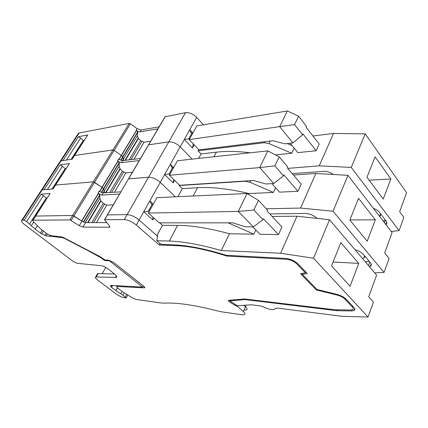 <?xml version="1.0" encoding="UTF-8"?>
<svg xmlns="http://www.w3.org/2000/svg" width="428" height="428" viewBox="0 0 428 428"><rect width="100%" height="100%" fill="white"/><g stroke="black" fill="none" stroke-linecap="round" stroke-linejoin="round"><path stroke-width="0.64" d="M316.19 150.752L302.997 134.007L302.617 134.831L294.566 124.628L298.589 116.202L306.528 126.442L306.148 127.255L319.197 144.059L316.19 150.752L297.845 152.625L290.189 143.23M287.793 168.364L319.218 165.845L351.254 167.418L399.083 230.612L391.197 231.473M312.932 135.986L333.519 133.45L319.218 165.845M294.164 148.104L291.757 153.245L268.961 143.583L264.146 142.727L198.052 150.8L201.048 153.957L216.359 152.181L213.93 156.76M275.488 154.899L291.757 153.245M302.617 134.831L292.902 142.915L284.968 143.84L272.904 140.716L198.956 149.859L189.24 139.592L279.698 126.629L287.338 110.98L196.875 125.891L189.24 139.592M250.225 152.801C237.476 151.228 226.187 151.02 216.359 152.181M292.169 145.659L287.231 143.573M399.083 230.612L403.823 217.419L399.65 211.748L406.6 192.654L365.191 133.868L333.519 133.45M365.191 133.868L351.254 167.418M292.244 173.624L323.632 171.366C327.024 171.259 330.282 172.302 333.396 174.49M385.938 224.647C387.078 223.667 387.073 222.389 385.928 220.811L379.374 212.256C378.074 210.63 376.073 209.319 373.371 208.324M292.902 142.915L279.698 126.629L294.566 124.628M287.338 110.98L298.589 116.202M198.71 149.597L198.052 150.8M203.423 124.81L196.687 117.4C193.098 113.928 189.379 112.345 185.527 112.66L168.803 141.866C172.655 141.716 176.448 143.359 180.188 146.799L192.14 159.141L180.188 146.799C176.448 143.359 172.655 141.716 168.803 141.866L148.511 144.835L104.491 219.73L109.413 225.818L109.632 227.236L82.914 227.081L79.271 225.642L69.978 219.922L32.742 220.206L33.154 221.426L40.296 228.643L47.027 233.811L50.905 235.673L61.434 236.85L63.66 237.652L100.302 256.73L103.897 259.315L105.277 259.957L108.578 260.203L113.34 262.262L143.985 286.423L144.701 287.803L144.263 287.857L116.544 286.455L117.32 287.755L122.895 292.035L132.857 298.145L135.804 299.37L160.088 302.896L164.272 303.147C177.176 302.398 195.81 305.223 220.169 311.611L241.997 314.778L244.361 314.682C245.415 314.147 245.078 313.093 243.361 311.514L237.551 306.405L235.042 305.394L229.355 301.735C228.359 301.055 228.06 300.584 228.461 300.328L244.367 298.963L334.509 309.749L350.495 310.006L352.356 309.733C353.501 309.193 353.485 308.262 352.303 306.935L345.059 299.215C343.17 297.374 340.506 295.983 337.071 295.053L316.313 289.933L300.499 273.663L305.421 272.818L296.818 263.883C293.94 261.273 290.5 259.737 286.503 259.272L226.738 256.062C206.895 249.685 190.134 246.223 176.459 245.683L159.259 244.993L136.297 225.026C132.124 221.709 128.127 219.89 124.302 219.575L104.491 219.73M198.624 158.43L201.048 153.957M382.926 220.736L385.601 220.388M194.173 144.808L192.44 147.954L193.172 144.429L193.595 144.193M173.581 167.701L172.002 167.685L170.355 164.32L184.324 139.437L189.722 138.731M196.687 117.4L189.754 129.754L191.279 132.926L191.905 133.065L188.657 138.881L189.272 139.533M50.226 235.523L49.728 236.261L46.122 235.919L41.73 233.945L35.251 229.199L26.616 221.613L24.252 220.211L22.433 220.222L79.18 132.964L78.458 133.236L77.907 134.092M79.18 132.964L129.245 123.403L112.955 149.939L74.579 155.482L74.017 155.963L87.74 134.991L78.447 136.698L80.614 138.078L83.685 140.914M159.093 126.827L141.063 129.973L137.019 128.598L130.401 123.794L129.245 123.403M185.527 112.66L164.967 116.833M150.613 141.251L144.07 142.235L140.582 140.726L138.228 138.174L137.458 135.719L137.714 132.429L122.906 157.006L123.649 160.521L123.173 159.473L122.462 160.655M137.714 132.429L137.602 132.075L122.734 156.739L122.906 157.006L121.284 155.396L114.126 150.351L112.955 149.939L74.579 155.482L71.904 159.248M379.764 216.621L380.888 214.225M390.86 178.979L383.221 199.074L366.962 177.256L375.105 156.883L390.86 178.979L369.15 180.193M192.969 132.899L191.905 133.065M141.063 129.973L139.908 131.899L157.921 128.817M139.908 131.899C138.715 131.99 137.474 131.343 136.19 129.968L136.58 130.428L121.418 155.503L114.126 150.351L112.955 149.939L93.352 181.857L55.592 185.051L55.062 185.463L69.379 163.582L60.236 164.759L65.682 168.937M87.74 134.991L72.188 159.205L60.423 160.949L63.023 160.468L78.447 136.698M78.458 133.236L21.78 220.334C20.865 220.982 21.785 222.389 24.535 224.566L73.22 261.476L76.976 263.247L101.345 265.718C103.405 266.072 105.609 267.109 107.968 268.832L114.116 273.642C116.534 275.611 117.251 276.884 116.272 277.456L116.71 276.67M137.602 132.075L136.58 130.428M87.178 135.869L87.408 135.12M297.963 191.311L283.903 174.961L283.491 175.838L274.899 165.866L279.2 156.857L287.67 166.883L287.268 167.744L301.173 184.168L297.963 191.311L279.521 192.151L271.935 183.607M248.566 194.44L249.005 193.547L273.406 192.434L249.989 182.269L245.1 181.231L179.118 185.543L182.285 188.636L197.538 187.726L193.156 195.992M266.296 208.8L300.574 208.067L333.054 211.234L384.06 272.438L374.677 272.861M293.442 175.041L315.848 173.479L300.574 208.067M275.605 187.742L273.406 192.434M283.491 175.838L273.776 183.5L265.815 183.97L253.504 180.45L179.653 185.303L169.376 175.25L259.694 167.589L267.853 150.875L177.459 160.741L169.376 175.25M249.005 193.547C228.937 188.791 211.785 186.849 197.538 187.726M384.06 272.438L389.1 258.405L384.67 252.911L392.064 232.597L347.964 175.33L315.848 173.479M347.964 175.33L333.054 211.234M269.763 213.914L305.287 213.433C309.813 213.663 313.735 215.311 317.046 218.376M369.434 266.687L370.241 266.377C371.643 265.558 371.681 264.322 370.364 262.658L363.393 254.382C361.51 252.317 358.723 250.771 355.037 249.743M273.776 183.5L259.694 167.589L274.899 165.866M267.853 150.875L279.2 156.857M179.391 185.046L179.118 185.543M165.283 116.523L148.682 144.776L168.803 141.866L148.575 177.192C152.416 177.246 156.306 178.963 160.238 182.349L175.362 196.81L160.238 182.349C156.306 178.963 152.416 177.246 148.575 177.192L128.475 178.92L104.657 219.703M177.925 196.693L182.285 188.636M375.329 219.821L367.181 241.248L349.842 220.083L358.541 198.314L375.329 219.821L349.906 219.922M365.239 261.754L369.38 261.487M174.597 180.359L173.19 182.906L173.747 179.525M153.058 204.547L151.598 204.488L149.827 200.909L164.614 174.56L170.146 173.87M120.594 160.286L122.734 156.739L121.418 155.503L119.005 159.494M120.873 160.382L122.906 157.006L123.173 159.473L137.458 135.719M313.531 258.223L368.053 317.02L373.425 302.05L368.706 296.775L376.592 275.118L329.528 219.714L313.531 258.223L280.634 253.237L221.255 250.551C200.743 244.661 183.425 241.499 169.295 241.066L156.771 240.659L157.691 235.651L156.857 235.63L139.105 220.019C134.959 216.691 130.979 214.888 127.148 214.605L148.575 177.192L128.646 178.872L165.106 116.593M132.391 172.259L125.912 172.885L122.387 171.254L119.958 168.659L119.107 166.241L119.252 163.073L103.678 188.919L104.095 191.214L105.165 192.782L104.095 191.214L103.078 192.905M119.252 163.073L119.128 162.72L103.49 188.662L103.678 188.919L101.971 187.341L93.352 181.857L55.592 185.051L52.81 188.973M362.398 258.41L363.843 257.891L365.17 256.495M117.647 160.612L118.519 159.173L122.633 160.644L121.413 162.667C120.231 162.694 118.973 162.009 117.647 160.612L118.053 161.078L102.11 187.448L94.545 182.301L93.352 181.857L72.712 215.471L35.674 216.06L35.187 216.402L50.14 193.536L41.174 194.135L46.839 198.271M69.379 163.582L53.083 188.951L41.553 189.952L44.089 189.641L60.236 164.759M119.128 162.72L118.053 161.078M68.871 164.373L69.058 163.683M122.633 160.644L140.486 158.483M121.413 162.667L139.255 160.575M230.039 300.162L229.766 300.879L237.353 305.763L251.343 304.8L260.454 305.929L263.429 306.908C268.393 309.235 272.128 310.054 274.626 309.358L275.552 308.32M275.493 308.454L277.044 308.042L341.956 316.308L368.053 317.02M156.771 240.659L161.008 244.361L173.757 244.859C188.015 245.394 205.531 248.877 226.294 255.297L285.669 258.416C290.473 258.972 294.608 260.818 298.07 263.958L307.267 273.529L302.318 274.369L316.966 289.467L336.74 294.33C340.87 295.454 344.069 297.118 346.338 299.333L353.774 307.272C355.181 308.861 355.197 309.979 353.828 310.621L351.581 310.947L337.617 310.701L337.96 309.802M336.734 309.786L336.419 310.616L337.617 310.701M336.419 310.616L245.153 299.611L229.766 300.879M244.088 310.129L246.453 310.006C247.512 309.455 247.186 308.39 245.479 306.801L243.816 305.319L245.479 306.801L243.361 311.514M157.579 236.267L139.105 220.019C134.959 216.691 130.979 214.888 127.148 214.605L107.465 214.915L127.148 214.605L124.302 219.575M81.78 221.078L72.712 215.471L35.674 216.06L32.742 220.206M358.76 263.391L350.05 286.289L331.518 265.916L340.838 242.606L358.76 263.391L333.086 262.006M272.138 216.461L296.973 216.226L329.528 219.714M296.973 216.226L280.634 253.237M221.255 250.551L229.429 233.752L253.863 234.18L228.145 222.838M255.816 230.007L253.863 234.18M278.505 234.614L281.934 226.984L267.077 211.031L267.511 210.105L258.453 200.358L253.847 210.014L263.043 219.692L263.477 218.756L278.505 234.614L259.994 234.287L252.739 226.856M229.429 233.752C209.051 228.204 191.771 225.412 177.599 225.379L169.295 241.066M156.857 235.63L162.442 225.31L177.599 225.379M302.318 274.369L302.773 273.273M101.195 192.461L103.49 188.662L102.11 187.448L99.569 191.653M101.479 192.568L103.678 188.919L104.095 191.214L119.107 166.241M64.714 238.198L64.569 238.439L88.393 250.845L88.537 250.605M109.873 260.529L109.557 260.845L104.56 260.47L100.291 257.351L88.393 250.845M104.56 260.47L104.903 259.866M143.482 286.022L142.615 287.102L109.557 260.845M111.719 285.417L110.98 286.755L110.542 285.626L110.841 285.374L142.615 287.102M97.509 274.739L97.541 273.679L98.162 273.588L96.236 276.97L95.615 277.055C94.973 277.456 95.53 278.344 97.284 279.725L115.704 293.688C118.674 295.796 121.493 297.128 124.163 297.679L126.164 297.974L127.758 295.015M159.698 222.844L162.442 225.31M98.146 192.841L99.061 191.327L103.244 192.9L101.96 195.029C100.789 194.991 99.515 194.259 98.146 192.841L99.831 195.296L99.815 198.335L100.751 200.705L103.26 203.332L106.818 205.103L113.222 204.873M24.252 220.211L41.174 194.135M49.691 194.242L49.825 193.617M49.792 236.219L62.344 237.636L64.569 238.439M22.433 220.222L21.78 220.334M96.236 276.97L116.272 277.456M126.164 297.974L122.916 295.138L115.876 290.66L111.58 287.381L112.639 285.465M110.98 286.755L111.58 287.381M153.855 218.023L152.823 219.901L152.962 217.221M136.297 225.026L143.738 211.758L149.415 211.084M103.244 192.9L120.883 191.835M101.96 195.029L119.589 194.039M263.043 219.692L253.344 226.861L238.289 211.411L247.026 193.52L258.453 200.358M247.026 193.52L156.894 197.661L148.323 213.048L238.289 211.411L253.847 210.014M253.344 226.861L245.372 226.808L232.8 222.838L159.211 222.844L148.323 213.048M105.759 267.382L102.19 273.685M98.162 273.588L114.533 273.979M316.313 289.933L316.634 289.125M305.421 272.818L305.774 271.978M226.738 256.062L227.081 255.339M160.045 243.516L159.259 244.993M130.401 123.794L73.921 215.942L81.962 221.185L85.595 222.619L106.631 222.608M71.192 220.399L73.921 215.942L72.712 215.471L69.978 219.922M246.453 310.006C247.512 309.455 247.186 308.39 245.479 306.801L246.223 305.153M237.861 305.731L237.551 306.405M270.202 141.053L268.961 143.583M264.632 141.738L264.146 142.727M192.44 147.954L184.324 139.437L189.754 129.754L192.723 132.937M385.296 220.431L384.446 222.704M137.019 128.598L136.19 129.968M136.473 130.283L118.861 159.403M144.07 142.235L133.98 159.269M141.786 141.524L131.016 159.628M140.582 140.726L129.186 159.853M138.437 138.506L125.372 160.313M138.228 138.174L124.928 160.366M66.447 159.997L80.614 138.078M71.139 159.35L83.257 140.502M250.797 180.627L249.989 182.269M173.19 182.906L164.614 174.56L170.355 164.32L173.645 167.589M369.813 262L368.481 265.569M169.739 174.597L169.092 173.961L172.521 167.803M117.935 160.933L99.419 191.557M125.912 172.885L114.453 192.22M123.612 172.083L111.526 192.397M122.387 171.254L109.712 192.509M120.172 168.99L105.951 192.739M119.958 168.659L105.507 192.766M47.449 189.385L62.472 166.144M52.056 189.032L65.238 168.53M230.36 300.135L230.05 300.804M351.987 309.856L351.581 310.947M245.153 299.611L245.388 299.081M244.977 299.033L244.72 299.6M88.815 251.177L89.008 250.851M90.806 251.787L90.522 252.269M100.291 257.351L100.564 256.875M102.233 257.998L101.987 258.432M152.823 219.901L143.738 211.758L149.827 200.909L153.304 204.103M106.818 205.103L96.439 222.614M104.507 204.199L93.555 222.614M103.26 203.332L91.769 222.614M100.981 201.032L88.05 222.614M100.751 200.705L87.617 222.614M99.815 198.335L85.231 222.587M99.831 195.296L83.674 222.111M99.697 194.954L83.401 221.982M98.563 193.312L81.785 221.067M98.445 193.162L81.636 220.971M33.047 220.158L50.14 193.536M49.397 236.288L49.937 235.427M62.622 237.176L62.344 237.636M230.098 222.838L229.788 223.475M126.693 294.368L125.297 296.957M149.056 211.726L148.366 211.106L152.01 204.584M26.616 221.613L43.474 195.532M46.122 235.919L47.31 234.02M44.87 235.486L46.278 233.233M41.73 233.945L43.512 231.109M40.435 233.148L42.302 230.184M35.251 229.199L37.445 225.759M31.399 225.577L33.705 221.982M29.623 223.914L46.368 197.87M115.314 277.585L116.304 275.798M122.916 295.138L124.174 292.822M122.023 291.366L120.723 293.742M117.427 287.841L115.876 290.66M352.635 306.057L352.303 306.935M345.059 299.215L345.359 298.423M337.296 294.475L337.071 295.053M296.818 263.883L297.15 263.102M286.824 258.533L286.503 259.272M176.807 245.019L176.459 245.683M109.734 226.251L109.119 227.316M85.595 222.619L82.914 227.081M81.962 221.185L79.271 225.642M144.669 287.086L144.263 287.857M117.24 285.808L116.908 286.412M235.437 304.533L235.042 305.394M386.655 222.132L385.794 224.454M380.529 213.759L379.55 216.343M371.151 263.916L370.241 266.377M364.619 255.837L363.843 257.891M230.136 300.151L229.809 300.857M354.63 308.46L353.828 310.621M49.728 236.261L50.194 235.512M95.615 277.055L97.541 273.679M109.921 226.733L109.632 227.236M144.873 287.477L144.701 287.803M116.914 285.792L116.544 286.455"/></g></svg>
